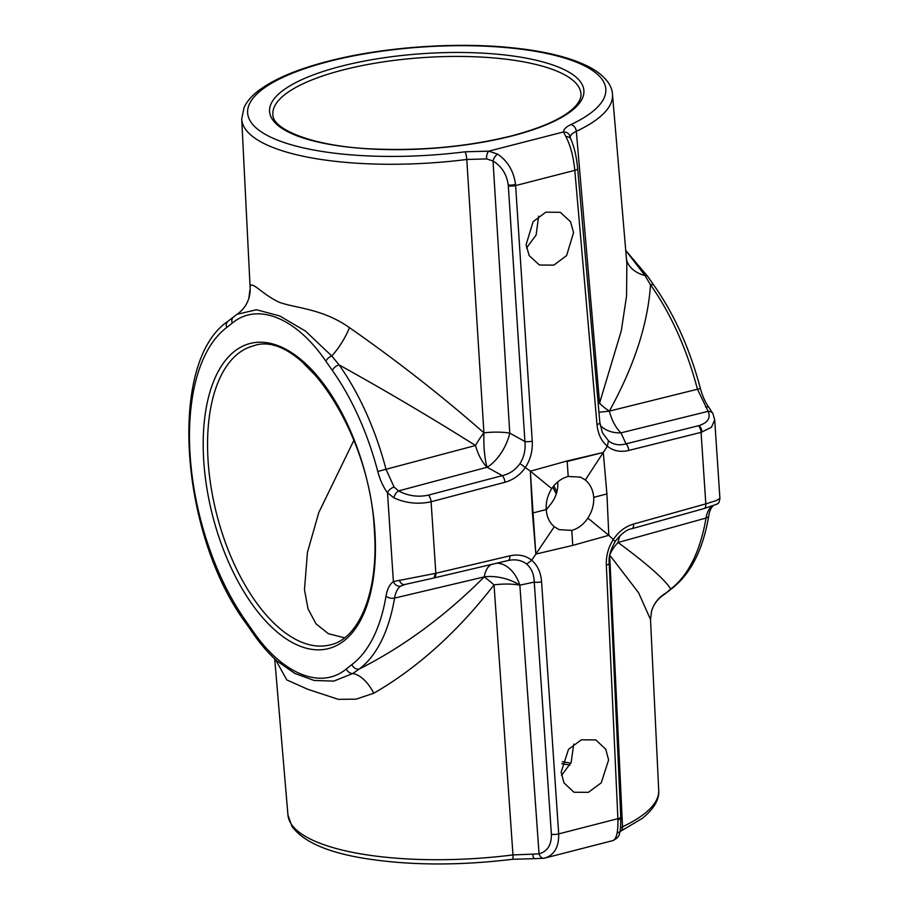 <?xml version="1.0" encoding="UTF-8"?>
<svg xmlns="http://www.w3.org/2000/svg" width="909" height="909" viewBox="0 0 909 909"><rect width="100%" height="100%" fill="white"/><g stroke="black" fill="none" stroke-linecap="round" stroke-linejoin="round"><path stroke-width="1.36" d="M434.854 573.488A6.306 2.886 76.8 0 1 433.161 578.158L404.766 584.51L400.676 586.1C397.597 588.328 395.563 592.327 394.563 598.099A188.924 94.956 75.6 0 1 359.26 669.024C403.596 646.663 445.251 615.938 484.247 576.885A31.508 2.761 -137.2 0 1 494.03 584.873L512.983 854.926A6.306 1.17 82.8 0 1 512.426 859.289C458.92 865.766 409.879 865.516 365.304 858.528C327.604 852.506 303.14 841.768 291.937 826.326L287.948 815.021A185.8 56.108 -3.8 0 0 512.983 854.926L539.06 853.892C547.479 851.426 551.593 844.87 551.388 834.235L534.265 582.101C534.015 574.272 531.481 568.261 526.663 564.08L531.697 560.239L535.844 554.081L532.413 512.812L530.345 471.203L566.761 461.056L603.292 452.455L607.348 446.239C601.372 441.183 597.929 433.945 596.997 424.526L574.818 170.347C573.42 156.587 570.443 145.338 565.887 136.6L563.523 131.941C563.523 129.396 565.977 126.953 570.886 124.613A179.493 54.21 -3.8 0 0 557.16 55.96A179.493 54.21 -3.8 0 0 329.251 61.369A179.493 54.21 -3.8 0 0 261.428 131.964A179.493 54.21 -3.8 0 0 465.056 151.803L488.803 151.144L497.655 154.144C507.767 161.063 513.733 171.165 515.539 184.447L515.63 185.561A6.306 1.773 176.3 0 1 508.324 185.891L508.245 185.016C506.779 174.392 501.7 166.381 493.03 160.995L486.576 158.916L466.794 159.473A185.8 56.108 176.2 0 1 241.714 118.954L250.089 287.187C251.066 279.552 261.792 294.311 279.563 302.413C296.709 308.39 322.752 308.787 349.476 327.649C397.131 360.907 441.944 395.972 483.929 432.843A31.508 10.169 -53.6 0 0 475.521 445.501C432.116 418.163 386.632 391.29 339.057 364.873A6.306 3.306 144.6 0 0 332.387 370.531L325.911 361.237C296.311 317.752 257.542 302.004 232.272 323.115L226.705 327.501A182.629 91.798 -104.4 0 0 246.225 621.517L252.713 630.812C282.313 674.296 321.07 690.045 346.352 668.933L351.919 664.547A182.629 91.798 -104.4 0 0 386.041 595.974C387.245 589.055 389.7 584.248 393.392 581.578L434.854 573.488L509.847 555.842C518.255 553.979 525.538 555.444 531.697 560.239C537.537 565.262 540.832 572.431 541.571 581.76L558.694 833.894C558.967 847.188 554.206 855.289 544.411 858.187L612.905 840.586C617.279 838.484 619.506 835.916 619.574 832.883C620.347 831.428 620.745 826.417 620.779 817.827L620.745 816.896A6.306 1.954 177.4 0 1 617.881 818.679L606.337 565.114C606.008 555.672 608.405 547.036 613.53 539.207C618.722 531.504 625.415 526.436 633.607 524.038A6.306 3.227 74.4 0 1 631.789 528.731A6.306 3.227 74.4 0 1 631.664 528.765M714.701 419.844L711.497 427.241L701.066 432.366A6.306 3.284 -104 0 0 698.373 425.753L699.135 425.548C707.884 422.651 710.895 417.924 708.156 411.345L697.453 389.245A188.924 94.956 -104.4 0 0 650.514 284.824C647.833 324.161 634.118 366.247 609.348 411.107A31.508 16.305 -103.9 0 0 620.938 432.854A31.508 24.975 -24.9 0 1 600.19 425.344M612.655 840.643C616.416 839.371 618.165 832.417 617.927 819.77L617.881 818.679L558.694 833.894A6.306 2.034 -3.9 0 1 551.388 834.235M561.512 775.479L571.159 762.424L573.727 744.096M608.61 759.969L601.224 782.831L588.384 792.33L573.954 792.239L563.978 782.91L561.137 772.173L568.523 749.311L581.362 739.824L595.793 739.903L605.769 749.243L608.61 759.969M526.527 248.021L536.14 234.965L538.628 216.137M526.095 244.748L529.163 255.577L539.378 265.008L553.888 265.121L566.602 255.577L573.579 232.556L570.511 221.728L560.308 212.297L545.798 212.183L533.083 221.728L526.095 244.748M593.725 497.337L606.917 493.939L603.292 452.455L585.316 479.975C590.248 484.145 593.054 489.928 593.725 497.337C594.043 504.722 592.077 511.653 587.85 518.107C583.567 524.482 578.204 528.583 571.772 530.402L559.16 529.64L554.274 526.743C549.445 522.607 546.764 516.88 546.241 509.54L533.06 512.926L530.345 471.203L519.982 463.556C524.095 456.988 525.743 449.637 524.925 441.513L508.324 185.891M546.264 509.824L551.399 503.268C556.013 496.984 558.137 490.133 557.796 482.702L557.728 481.918M620.506 827.838L622.529 826.77A185.8 56.108 -3.8 0 0 658.718 790.387L650.503 619.472L638.595 592.782L610.416 556.013M353.874 440.331L318.843 512.437L307.447 552.286L304.47 589.668L308.026 608.86L316.025 623.858L328.376 633.687L344.556 637.811M620.256 535.367A31.508 16.044 -105.6 0 0 618.075 542.491C647.253 564.023 664.797 579.522 670.717 588.987A188.924 94.956 -104.4 0 0 706.009 518.05C707.032 512.278 709.065 508.279 712.145 506.052M301.686 361.407L319.184 379.292M496.678 563.216A31.508 21.146 -102 0 1 519.857 585.157A31.508 10.067 -4.1 0 0 494.03 584.873C457.613 631.846 417.526 667.967 373.758 693.249L356.055 699.157L338.341 699.351L307.799 689.295L286.778 679.909L275.586 659.729M554.274 526.743L535.844 554.081L572.772 545.389L608.803 535.321L615.143 541.344M349.476 327.649A31.508 9.317 -59 0 1 331.762 355.976L339.057 364.873A188.924 94.956 75.6 0 1 386.007 469.294L394.097 487.088L398.551 490.917C408.175 495.962 418.117 497.371 428.4 495.132L502.268 475.646A6.306 3.057 75.2 0 1 504.961 482.259L431.093 501.757C418.242 504.563 405.834 503.256 393.87 497.814L387.495 492.826C383.223 486.894 379.985 479.782 377.769 471.476A182.629 91.798 -104.4 0 0 332.387 370.531M572.772 545.389L571.772 530.402M606.917 493.939L608.803 535.321L587.85 518.107M566.761 461.056L530.345 471.203L551.74 488.599C547.616 495.098 545.786 502.075 546.241 509.54M654.071 285.528A6.306 3.306 144.6 0 0 650.514 284.824L644.947 275.484L625.733 250.441L647.651 276.313L654.071 285.528C674.387 314.48 689.829 348.806 700.407 388.518L609.348 411.107A31.508 11.351 23.8 0 1 599.576 403.119L621.279 330.865L626.562 296.016L626.846 263.61L612.484 94.32A185.8 56.108 176.2 0 1 576.329 131.328C572.238 133.271 570.193 135.305 570.193 137.429L570.204 137.6M603.292 452.455L567.193 461.477L568.193 476.464C561.614 478.225 556.126 482.27 551.74 488.599M568.193 476.464L580.533 477.111L585.316 479.975M532.413 512.812L533.06 512.926L535.844 554.081M596.997 424.526A6.306 1.852 -5 0 0 599.86 422.696L602.428 432.786L608.473 440.82C613.473 444.728 619.324 445.728 626.028 443.842L698.373 425.753M497.655 154.144A6.306 3.068 119.2 0 0 493.03 160.995L509.756 433.116A31.508 15.385 -61 0 1 487.11 467.249A31.508 15.362 75 0 1 475.521 445.501L377.769 471.476M393.87 497.814A6.306 3.181 120 0 1 398.551 490.917L487.11 467.249L502.268 475.646C509.619 473.93 515.528 469.896 519.982 463.556M526.663 564.08C521.516 560.114 515.267 558.944 507.915 560.569A6.306 3.102 -103.2 0 0 507.972 560.558A6.306 3.102 -103.2 0 0 509.847 555.842M428.4 495.132A6.306 3.057 75.2 0 1 431.093 501.757L435.843 573.261A6.306 3.102 -103.2 0 1 433.957 577.976L433.161 578.158A6.306 2.886 76.8 0 1 433.116 578.169L433.9 577.988A6.306 3.102 -103.2 0 0 433.957 577.976L508.006 560.546M633.607 524.038L705.816 503.87L716.087 500.643L719.917 498.439L714.701 419.924M491.099 564.523A31.508 15.623 -103.2 0 0 484.247 576.885L394.563 598.099A6.306 3.602 -170.5 0 1 386.041 595.974M404.619 584.544L404.675 584.532A6.306 4.352 -101.9 0 1 399.335 580.067M250.089 287.187A31.508 31.156 -163.2 0 1 248.85 298.334L249.93 289.857M252.713 630.812A6.306 3.204 -34.5 0 0 252.793 633.028L246.373 623.813C180.152 535.321 167.165 361.475 228.193 321.104L237.022 314.298L256.452 309.742L279.87 316.014L305.458 331.081L331.762 355.976A6.306 3.204 145.5 0 0 325.911 361.237M647.651 276.313A6.306 3.204 145.5 0 0 644.947 275.484A31.508 22.964 -8.2 0 1 626.494 259.474M351.919 664.547A6.306 5.329 -126.9 0 0 359.26 669.024L352.851 673.501L333.83 681.091L314.128 680.466L294.823 673.41L276.654 660.786M346.352 668.933A6.306 5.306 -129.3 0 0 352.851 673.501A31.508 17.521 -113.2 0 1 373.758 693.249M651.583 611.007L651.583 611.007A31.508 31.156 -163.2 0 1 666.036 593.009L670.717 588.987A6.306 5.329 -126.9 0 0 672.24 588.237L666.876 592.463A6.306 5.306 -129.3 0 1 666.036 593.009L663.422 595.043C658.559 598.44 655.025 602.667 652.81 607.712L651.583 611.007L650.503 619.472M609.814 554.831A31.508 24.282 133.6 0 1 618.075 542.491L706.009 518.05A6.306 3.602 -170.5 0 0 708.793 515.664L708.793 515.664C703.1 549.354 690.92 573.545 672.24 588.237M700.407 388.518C702.464 396.142 705.361 402.551 709.122 407.755L712.951 413.731A6.306 4.943 153.1 0 0 708.156 411.345L620.938 432.854L626.028 443.842A6.306 3.284 -104 0 1 628.721 450.455L701.066 432.366L705.816 503.87A6.306 3.227 74.4 0 1 703.998 508.574L631.789 528.731C627.051 529.299 621.551 533.481 615.302 541.264C610.428 550.002 608.394 557.353 609.2 563.33A6.306 1.954 177.4 0 1 606.337 565.114M532.776 854.38A6.306 2.602 94.5 0 0 534.89 858.653L544.275 858.221A6.306 4.227 77.8 0 0 544.411 858.187M541.571 581.76A6.306 2.034 -3.9 0 1 534.265 582.101L519.857 585.157L539.06 853.892A6.306 4.227 77.8 0 0 544.275 858.221L545.059 858.028M709.122 407.755A6.306 3.386 143.9 0 0 705.566 407.039M404.766 584.51A6.306 4.352 -101.9 0 1 404.675 584.532L433.161 578.158M400.676 586.1A6.306 5.352 -125.1 0 1 393.392 581.578L387.495 492.826A6.306 3.386 143.9 0 1 394.097 487.088M628.721 450.455C620.495 452.387 613.37 450.989 607.348 446.239L608.473 440.82M246.373 623.813A6.306 3.306 -35.4 0 1 246.225 621.517M565.887 136.6A6.306 4.977 -24.7 0 1 570.886 139.191L570.182 137.418A6.306 6.011 -1.6 0 0 563.523 131.941L488.803 151.144A6.306 2.602 94.5 0 0 486.576 158.916M228.193 321.104A6.306 5.329 53.1 0 0 226.705 327.501M233.556 316.877A6.306 5.306 50.7 0 0 232.272 323.115M599.86 422.696L577.681 168.506A6.306 1.852 -5 0 1 574.818 170.347L515.63 185.561L532.231 441.172A6.306 1.773 176.3 0 1 524.925 441.513L509.756 433.116A31.508 8.954 -3.5 0 0 483.929 432.843L466.794 159.473A6.306 1.17 82.8 0 0 465.056 151.803M512.278 135.884A157.518 47.575 176.2 0 1 294.846 134.952A157.518 47.575 176.2 0 1 341.182 66.232A157.518 47.575 176.2 0 1 558.626 67.164A157.518 47.575 176.2 0 1 512.278 135.884M343.091 69.925A154.371 46.62 -3.8 0 0 272.905 114.284C271.734 129.601 314.821 147.076 375.235 149.042C423.276 150.86 468.771 146.463 511.699 135.839C543.65 127.362 564.909 117.5 575.454 106.239C579.499 101.683 581.328 97.547 580.965 93.82A154.371 46.62 -3.8 0 0 499.121 58.437A154.371 46.62 -3.8 0 0 343.091 69.925M203.764 461.193A157.518 79.174 75.6 0 1 279.358 346.193A157.518 79.174 75.6 0 1 374.86 530.856A157.518 79.174 75.6 0 1 299.266 645.856A157.518 79.174 75.6 0 1 203.764 461.193M253.52 345.84A154.371 77.595 -104.4 0 0 208.116 461.215A154.371 77.595 -104.4 0 0 330.376 644.856C359.328 638.686 378.928 590.941 374.349 530.39C370.395 431.855 299.902 328.547 253.52 345.84M515.539 184.447A6.306 1.625 174.5 0 1 508.245 185.016M570.886 124.613A6.306 4.761 64.8 0 1 576.329 131.328L599.576 403.119A31.508 9.397 175.1 0 0 598.213 403.835M702.009 432.116A6.306 3.443 -105.7 0 0 699.135 425.548M609.678 555.149L622.529 826.77A6.306 4.761 64.8 0 1 620.143 831.542L642.22 818.418C656.207 807.272 659.366 797.091 658.718 790.387M617.927 819.77A6.306 2.17 -2.1 0 0 620.779 817.827M562.273 761.753A154.371 46.62 176.2 0 1 570.829 763.208M556.274 494.007A154.371 77.595 75.6 0 1 552.82 487.099M719.917 498.439C718.712 504.972 718.178 502.461 717.178 504.097L703.998 508.574A6.306 3.227 74.4 0 1 703.884 508.597L631.903 528.697M532.231 441.172C532.742 450.694 530.504 459.397 525.516 467.271C520.187 474.941 513.335 479.929 504.961 482.259M507.915 560.569L434.013 577.965M519.857 585.157A31.508 16.362 15.4 0 0 484.247 576.885M609.348 411.107A31.508 2.102 -9.6 0 1 598.94 412.163M487.11 467.249A31.508 6.454 88.9 0 1 483.929 432.843M612.484 94.32C612.246 87.594 607.769 77.924 592.429 68.72C573.59 58.074 545.866 50.995 509.222 47.495C452.762 41.962 381.269 47.393 328.081 61.267C297.05 69.254 273.791 79.117 258.315 90.843C251.702 95.9 246.975 101.388 244.123 107.319L241.714 118.954M287.948 815.021L274.711 658.911M237.022 314.298C241.851 310.912 245.385 306.708 247.6 301.686L248.85 298.334M626.846 263.644L626.801 263.053M620.745 816.896L609.2 563.33M713.554 505.381C711.02 507.711 709.44 511.142 708.793 515.664M617.245 833.178L619.018 832.099M666.876 592.463L663.422 595.043M512.426 859.289L534.89 858.653M714.701 419.935L712.951 413.731M252.793 633.028C260.224 643.765 268.053 652.878 276.279 660.366M577.681 168.506C576.511 156.689 574.249 146.917 570.886 139.191M569.977 765.026L561.796 763.708M553.842 485.804L556.876 491.996"/></g></svg>
